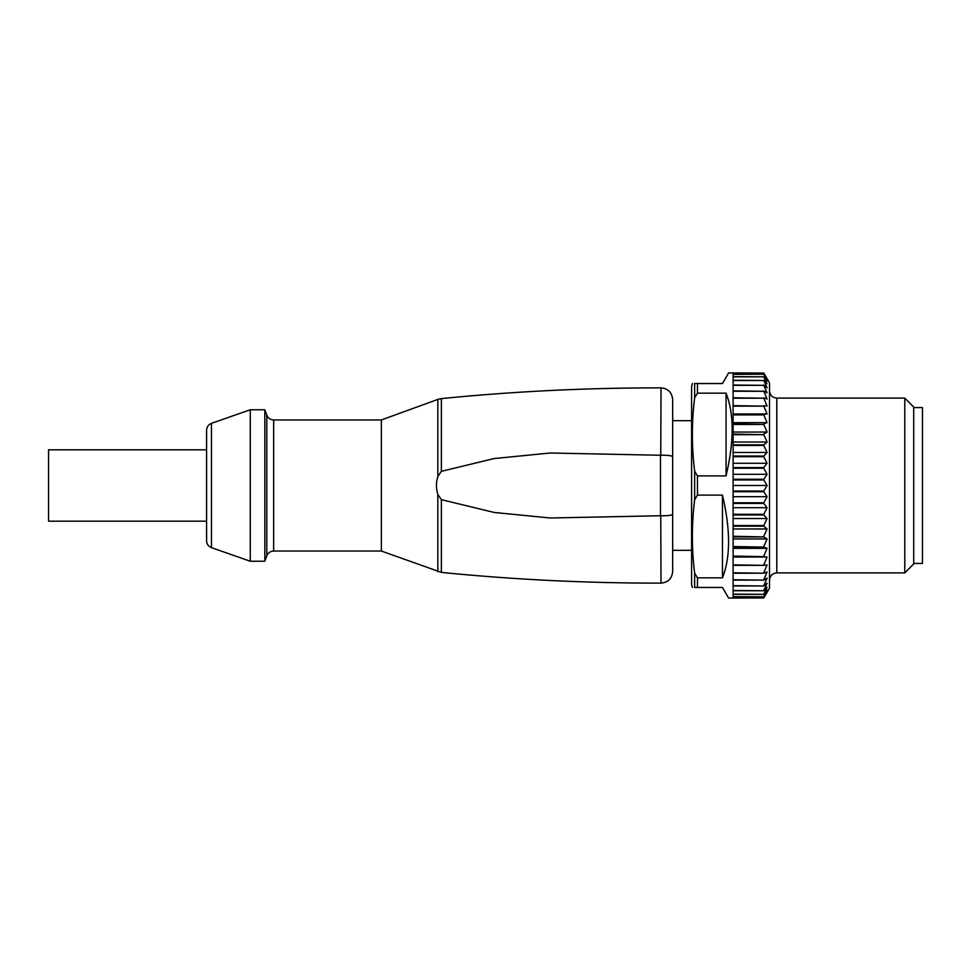 <?xml version="1.0" encoding="UTF-8"?>
<svg xmlns="http://www.w3.org/2000/svg" width="971" height="971" viewBox="0 0 971 971"><rect width="100%" height="100%" fill="white"/><g stroke="black" fill="none" stroke-linecap="round" stroke-linejoin="round"><path stroke-width="1.46" d="M437.848 494.47C435.955 488.486 435.955 482.514 437.848 476.53L437.848 399.397L381.36 419.958L381.36 551.043L441.38 572.405L441.38 499.664L437.836 494.47L437.848 571.603M441.38 499.664L494.239 512.47L550.181 517.992L660.486 515.747L660.486 455.253L550.181 453.008L494.239 458.53L441.38 471.336L437.836 476.53M661.506 455.217L659.746 455.108M659.746 515.892L661.506 515.783M661.749 515.759L660.037 515.698M660.765 515.735L661.008 583.134C668.084 582.442 671.968 578.558 672.66 571.482L672.66 514.242C671.896 515.395 667.769 515.88 660.268 515.71M672.66 514.242L672.66 399.518C671.968 392.442 668.084 388.558 661.008 387.866L660.765 455.265M660.268 455.29C667.769 455.12 671.896 455.605 672.66 456.758L672.648 456.673M660.037 455.302L661.749 455.241M691.595 420.686L672.66 420.686L672.66 550.314L691.595 550.314M692.372 587.455L691.595 584.542L691.595 386.458L692.372 383.545M264.84 561.238L264.84 409.762L250.275 409.762L250.275 561.238L264.84 561.238L266.807 555.837L266.807 415.163L264.84 409.762M211.46 547.656L211.46 423.344C208.377 424.606 206.75 426.9 206.58 430.226L206.58 540.774C206.75 544.1 208.377 546.394 211.46 547.656L250.275 561.238M206.58 449.816L48.55 449.816L48.55 521.184L206.58 521.184M694.641 587.455C691.607 587.455 691.607 587.455 694.641 587.455C691.607 587.455 691.607 587.455 694.641 587.455L694.641 573.218L697.457 577.842L722.473 577.842C730.605 557.305 730.605 529.729 722.473 495.113L722.473 577.842M722.473 495.113L697.457 495.113L694.653 499.737C691.607 524.231 691.607 548.724 694.641 573.218M697.457 495.113L697.457 475.887L694.653 471.263C691.607 446.769 691.607 422.276 694.641 397.782L697.457 393.158L697.457 383.545L722.473 383.545L728.614 372.913L763.801 373.046L767.078 379.188L763.801 374.248L733.105 374.248L733.105 373.082L763.801 373.082M694.641 383.545C691.607 383.545 691.607 383.545 694.641 383.545C691.607 383.545 691.607 383.545 694.641 383.545L694.641 397.782M697.457 475.887L726.065 475.887L726.065 393.158L697.457 393.158M697.457 577.842L697.457 587.455L722.473 587.455L728.614 598.087L763.801 597.954L733.105 597.918L733.105 596.752L763.801 596.752L733.105 596.643L733.105 594.337L763.801 594.337L733.105 594.167L733.105 590.732L763.801 590.732L733.105 590.489L733.105 585.974L763.801 585.974L733.105 585.659L733.105 580.112L763.801 580.112L733.105 579.736L733.105 573.218L763.801 573.218L733.105 572.781L733.105 565.353L763.801 565.353L733.105 564.867L733.105 556.626L763.801 556.626L733.105 556.08L733.105 547.11L763.801 547.11L733.105 546.527L733.105 536.914L763.801 536.914L733.105 536.308L733.105 526.173L763.801 526.173L763.801 525.529L733.105 525.529L733.105 514.97L763.801 514.97L763.801 514.302L733.105 514.302L733.105 503.451L763.801 503.451L763.801 502.772L733.105 502.772L733.105 491.739L763.801 491.739L763.801 491.047L733.105 491.047L733.105 479.953L763.801 479.953L763.801 479.261L733.105 479.261L733.105 468.228L763.801 468.228L763.801 467.549L733.105 467.549L733.105 456.698L763.801 456.698L763.801 456.03L733.105 456.03L733.105 445.471L763.801 445.471L763.801 444.827L733.105 444.827L733.105 434.692L763.801 434.692L733.105 434.086L733.105 424.473L763.801 424.473L733.105 423.89L733.105 414.92L763.801 414.92L733.105 414.374L733.105 406.133L763.801 406.133L733.105 405.647L733.105 398.219L763.801 398.219L733.105 397.782L733.105 391.264L763.801 391.264L733.105 390.888L733.105 385.341L763.801 385.341L733.105 385.026L733.105 380.511L763.801 380.511L733.105 380.268L733.105 376.833L763.801 376.833L733.105 376.663L733.105 374.357L763.801 374.248M726.065 393.158C734.197 413.695 734.197 441.271 726.065 475.887M763.801 597.954L769.518 588.183L769.518 382.817L763.801 373.046M763.801 479.953L767.078 485.5L763.801 491.047M763.801 491.739L767.078 496.679L763.801 502.772M763.801 503.451L767.078 507.724L763.801 514.302M763.801 514.97L767.078 518.538L763.801 525.529M763.801 526.173L767.078 528.977L763.801 536.308M763.801 536.914L767.078 538.954L763.801 546.527M763.801 547.11L767.078 548.336L763.801 556.08M763.801 556.626L767.078 557.026L763.801 564.867M763.801 565.353L767.078 564.94L763.801 572.781M763.801 573.218L767.078 571.992L763.801 579.736M763.801 580.112L767.078 578.085L763.801 585.659M763.801 585.974L767.078 583.158L763.801 590.489M763.801 590.732L767.078 587.176L763.801 594.167M763.801 594.337L767.078 590.065L763.801 596.643M763.801 596.752L767.078 591.812L763.801 597.918M763.801 374.357L767.078 380.935L763.801 376.663M763.801 376.833L767.078 383.824L763.801 380.268M763.801 380.511L767.078 387.842L763.801 385.026M763.801 385.341L767.078 392.915L763.801 390.888M763.801 391.264L767.078 399.008L763.801 397.782M763.801 398.219L767.078 406.06L763.801 405.647M763.801 406.133L767.078 413.974L763.801 414.374M763.801 414.92L767.078 422.664L763.801 423.89M763.801 424.473L767.078 432.046L763.801 434.086M763.801 434.692L767.078 442.023L763.801 444.827M763.801 445.471L767.078 452.462L763.801 456.03M763.801 456.698L767.078 463.276L763.801 467.549M763.801 468.228L767.078 474.321L763.801 479.261M904.778 398.11L913.711 407.043L913.711 563.957L904.778 572.89L904.778 398.11L776.8 398.11C772.382 397.673 769.954 395.246 769.518 390.828M913.711 563.423L922.45 563.423L922.45 407.577L913.711 407.577M698.246 587.455L694.544 587.455M694.544 383.545L698.246 383.545M767.078 557.026L733.105 557.026M767.078 548.336L733.105 548.336M767.078 538.954L733.105 538.954M767.078 528.977L733.105 528.977M767.078 518.538L733.105 518.538M767.078 507.724L733.105 507.724M767.078 496.679L733.105 496.679M767.078 485.5L733.105 485.5M767.078 474.321L733.105 474.321M767.078 463.276L733.105 463.276M767.078 452.462L733.105 452.462M767.078 442.023L733.105 442.023M767.078 432.046L733.105 432.046M767.078 422.664L733.105 422.664M767.078 413.974L733.105 413.974M668.849 515.492L670.269 515.285M437.848 399.397L441.38 398.596L441.38 471.336M381.36 551.043L273.652 551.043L273.652 419.958C270.363 419.788 268.081 418.198 266.807 415.163M694.641 471.263L694.641 499.737M904.778 572.89L776.8 572.89L776.8 398.11M441.38 398.596C514.327 391.337 587.467 387.769 660.765 387.878M381.36 419.958L273.652 419.958M660.765 583.122C587.467 583.231 514.327 579.663 441.38 572.405M273.652 551.043C270.363 551.212 268.081 552.802 266.807 555.837M211.46 423.344L250.275 409.762M776.8 572.89C772.382 573.327 769.954 575.754 769.518 580.173"/></g></svg>
